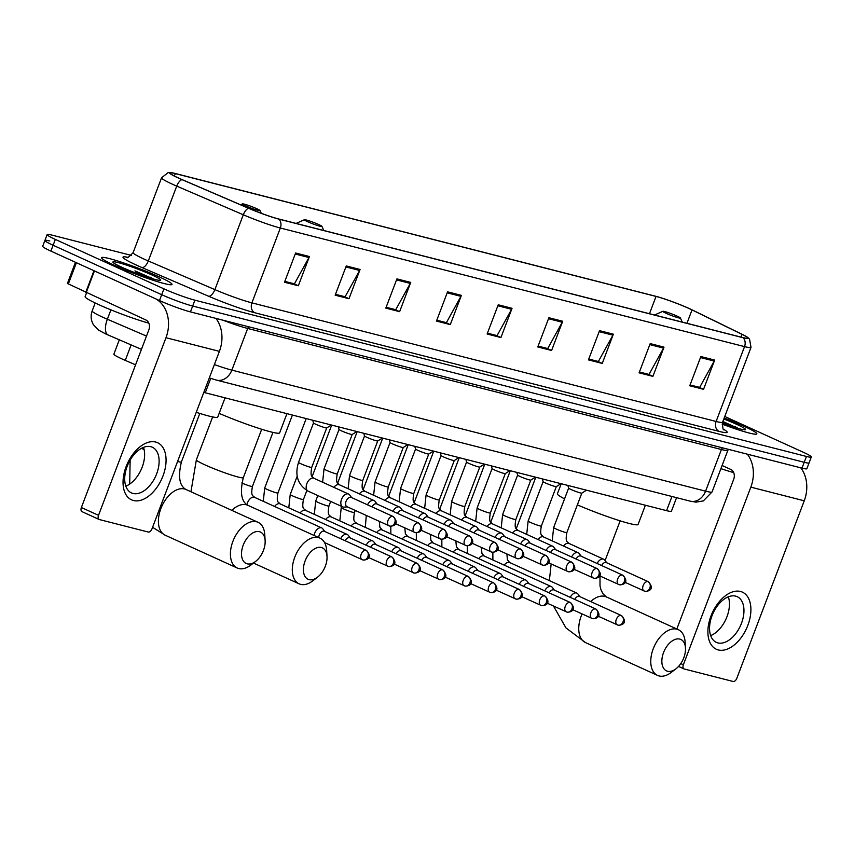 <?xml version="1.0" encoding="UTF-8"?>
<svg xmlns="http://www.w3.org/2000/svg" width="854" height="854" viewBox="0 0 854 854"><rect width="100%" height="100%" fill="white"/><g stroke="black" fill="none" stroke-linecap="round" stroke-linejoin="round"><path stroke-width="1.28" d="M135.583 364.818L125.26 360.377A23.538 2.007 -159.2 0 1 122.079 358.968A23.538 2.007 -159.2 0 1 113.881 354.132L119.314 339.839M676.571 497.668L671.425 511.204A23.538 2.007 -159.2 0 1 666.568 510.649L205.259 392.787A23.538 2.007 -159.2 0 1 203.818 392.402M49.778 240.977A23.538 2.007 20.8 0 0 44.92 240.422L42.7 246.272A23.538 2.007 20.8 0 0 50.888 251.097L159.484 300.555A23.538 2.007 20.8 0 0 190.453 311.891L801.991 468.141A23.538 2.007 20.8 0 0 806.859 468.697L809.08 462.847A23.538 2.007 20.8 0 1 804.222 462.302A23.538 2.007 20.8 0 0 809.08 462.847L811.3 457.007A23.538 2.007 20.8 0 0 803.112 452.172L724.758 416.496M131.302 255.389L52.009 235.128A23.538 2.007 20.8 0 0 47.141 234.572A23.538 2.007 20.8 0 0 55.339 239.408L163.936 288.855L161.705 294.705A23.538 2.007 20.8 0 0 192.673 306.042L804.222 462.302L192.673 306.042A23.538 2.007 20.8 0 1 161.705 294.705L53.119 245.258L161.705 294.705L159.484 300.555M44.92 240.422A23.538 2.007 20.8 0 0 53.119 245.258A23.538 2.007 20.8 0 1 44.92 240.422L47.141 234.572M114.703 265.423A37.672 3.213 20.8 0 0 151.489 279.728A37.672 3.213 20.8 0 0 172.017 284.446A37.672 3.213 20.8 0 0 158.908 276.717A37.672 3.213 20.8 0 0 122.111 262.413A37.672 3.213 20.8 0 0 101.594 257.695A37.672 3.213 20.8 0 0 114.703 265.423A37.672 3.213 20.8 0 0 151.489 279.728A37.672 3.213 20.8 0 0 172.017 284.446A37.672 3.213 20.8 0 0 158.908 276.717A37.672 3.213 20.8 0 0 122.111 262.413A37.672 3.213 20.8 0 0 101.594 257.695A37.672 3.213 20.8 0 0 114.703 265.423M722.132 424.128A37.672 3.213 20.8 0 0 756.857 433.885A37.672 3.213 20.8 0 0 743.749 426.157A37.672 3.213 20.8 0 0 724.181 418.033A37.672 3.213 20.8 0 1 743.749 426.157A37.672 3.213 20.8 0 1 756.857 433.885A37.672 3.213 20.8 0 1 722.132 424.128M178.828 178.155A25.108 2.146 -159.2 0 1 170.085 173.01A25.108 2.146 -159.2 0 1 175.273 173.597L656.032 296.434A25.108 2.146 -159.2 0 1 692.018 309.917L742.03 334.352A25.108 2.146 -159.2 0 1 747.816 338.109A25.108 2.146 -159.2 0 1 742.638 337.522L278.436 218.912A25.108 2.146 -159.2 0 1 248.813 208.323L182.222 179.66A25.108 2.146 -159.2 0 1 178.828 178.155M178.454 178.059A25.737 2.199 20.8 0 0 181.945 179.607L248.525 208.269A25.737 2.199 20.8 0 0 278.895 219.126L743.087 337.736A25.737 2.199 20.8 0 0 747.57 337.33A25.737 2.199 20.8 0 0 742.478 334.48L692.455 310.045A25.737 2.199 20.8 0 0 655.584 296.231L174.814 173.383A25.737 2.199 20.8 0 0 170.789 172.583A25.737 2.199 20.8 0 0 178.454 178.059M163.936 288.855A23.538 2.007 20.8 0 0 194.893 300.192L806.443 456.452A23.538 2.007 20.8 0 0 811.3 457.007M613.353 334.192L602.251 363.43L588.438 359.897L599.54 330.658L613.353 334.192A6.277 4.996 -75.7 0 1 612.905 335.174L599.156 331.662M664.006 347.14L652.904 376.368L639.091 372.846L650.193 343.607L664.006 347.14A6.277 4.996 -75.7 0 1 663.558 348.122L649.819 344.61M714.67 360.078L703.557 389.317L689.744 385.784L700.856 356.545L714.67 360.078A6.277 4.996 -75.7 0 1 714.211 361.061L700.472 357.548M461.395 295.367L450.282 324.605L436.469 321.072L447.571 291.833L461.395 295.367A6.277 4.996 -75.7 0 1 460.936 296.349L447.197 292.837M410.731 282.418L399.629 311.657L385.816 308.123L396.918 278.895L410.731 282.418A6.277 4.996 -75.7 0 1 410.283 283.4L396.544 279.898M360.078 269.48L348.976 298.719L335.163 295.185L346.265 265.946L360.078 269.48A6.277 4.996 -75.7 0 1 359.63 270.462L345.881 266.95M309.426 256.531L298.324 285.77L284.499 282.247L295.612 253.008L309.426 256.531A6.277 4.996 -75.7 0 1 308.967 257.524L295.228 254.012M562.701 321.253L551.599 350.482L537.774 346.959L548.887 317.72L562.701 321.253A6.277 4.996 -75.7 0 1 562.242 322.236L548.503 318.723M512.048 308.305L500.935 337.543L487.122 334.01L498.234 304.782L512.048 308.305A6.277 4.996 -75.7 0 1 511.589 309.287L497.85 305.775M597.693 361.317L588.748 359.064M652.904 376.368L648.335 374.287L639.411 372.013M698.999 387.204L690.064 384.951L699.672 387.374L714.211 361.061M450.282 324.605L445.713 322.513L436.789 320.239M395.071 309.543L386.125 307.291M344.418 296.594L335.473 294.352M293.755 283.656L284.82 281.404L294.438 283.827L308.967 257.524M551.599 350.482L547.019 348.4L538.095 346.126M496.377 335.43L487.442 333.177M500.935 337.543L496.366 335.462M487.453 333.145L497.06 335.601L511.589 309.287M538.105 346.094L547.713 348.539L562.242 322.236M298.324 285.77L293.744 283.688M348.976 298.719L344.397 296.637M335.483 294.32L345.091 296.776L359.63 270.462M399.629 311.657L395.06 309.575M386.147 307.259L395.744 309.714L410.283 283.4M436.8 320.207L446.396 322.663L460.936 296.349M703.557 389.317L698.988 387.236M639.422 371.981L649.019 374.426L663.558 348.122M602.251 363.43L597.683 361.349M588.769 359.032L598.366 361.488L612.905 335.174M86.521 292.954L85.133 296.605A39.241 3.352 20.8 0 0 98.786 304.664A39.241 3.352 20.8 0 0 148.831 323.143M153.506 279.034L134.943 270.867L141.903 275.276M121.791 267.238A25.588 2.188 20.8 0 0 145.842 276.643A25.588 2.188 20.8 0 0 160.563 280.304A25.588 2.188 20.8 0 0 151.82 274.913A25.588 2.188 20.8 0 0 125.901 264.889A25.588 2.188 20.8 0 0 112.909 262.199A25.588 2.188 20.8 0 0 121.791 267.238M134.943 270.867L148.212 277.422M150.453 277.262L153.261 278.97M133.448 500.519A31.384 18.82 -65.5 0 1 126.136 466.572A31.384 18.82 -65.5 0 1 155.663 442.041A31.384 18.82 -65.5 0 1 162.975 475.988A31.384 18.82 -65.5 0 1 133.448 500.519M150.795 446.685A25.108 15.062 114.5 0 0 127.673 465.067A25.108 15.062 114.5 0 0 131.505 492.929A25.108 15.062 114.5 0 0 133.032 493.463A25.108 15.062 114.5 0 0 156.154 475.091A25.108 15.062 114.5 0 0 152.322 447.218A25.108 15.062 114.5 0 0 150.795 446.685M155.876 298.911A31.384 24.979 104.3 0 1 165.986 337.714L98.52 515.325A3.928 2.349 114.5 0 0 99.192 519.488A3.928 2.349 114.5 0 0 99.438 519.574L148.244 532.042A3.928 2.349 114.5 0 0 151.937 528.978L219.403 351.357L165.986 337.714M215.934 318.403A31.384 24.979 104.3 0 1 219.403 351.357M143.493 447.379A25.108 15.062 -65.5 0 1 125.826 486.161M82.283 511.759A3.928 2.349 -65.5 0 1 82.048 511.674A3.928 2.349 -65.5 0 1 81.376 507.522L148.842 329.9A7.846 6.245 -75.7 0 0 145.906 319.994L67.402 283.485L75.451 262.285M247.222 563.832A17.261 10.355 114.5 0 0 255.656 561.377A17.261 10.355 114.5 0 0 265.124 540.561A17.261 10.355 114.5 0 0 259.435 531.679A17.261 10.355 114.5 0 0 243.198 545.172A17.261 10.355 114.5 0 0 247.222 563.832M255.656 561.377L250.991 564.964A25.108 15.062 -65.5 0 1 238.736 568.54A25.108 15.062 -65.5 0 1 237.209 568.006A25.108 15.062 -65.5 0 1 233.377 540.144A25.108 15.062 -65.5 0 1 256.499 521.762A25.108 15.062 -65.5 0 1 258.025 522.296A25.108 15.062 -65.5 0 1 264.772 534.689L265.124 540.561M256.776 208.718A9.415 0.801 20.8 0 0 247.927 205.248A9.415 0.801 20.8 0 0 242.515 203.903A9.415 0.801 20.8 0 0 245.728 205.889A9.415 0.801 20.8 0 0 255.271 209.582A9.415 0.801 20.8 0 0 260.054 210.564A9.415 0.801 20.8 0 0 256.776 208.718M196.249 412.311A43.159 3.683 20.8 0 0 217.749 417.051L225.05 397.836M309.116 579.652A17.261 10.355 114.5 0 0 317.539 577.187A17.261 10.355 114.5 0 0 327.018 556.381A17.261 10.355 114.5 0 0 321.328 547.489A17.261 10.355 114.5 0 0 305.091 560.982A17.261 10.355 114.5 0 0 309.116 579.652M317.539 577.187L312.884 580.784A25.108 15.062 -65.5 0 1 300.619 584.36A25.108 15.062 -65.5 0 1 299.103 583.826A25.108 15.062 -65.5 0 1 295.27 555.954A25.108 15.062 -65.5 0 1 318.393 537.582A25.108 15.062 -65.5 0 1 319.908 538.116A25.108 15.062 -65.5 0 1 326.666 550.51L327.018 556.381M318.67 224.527A9.415 0.801 20.8 0 0 309.821 221.069A9.415 0.801 20.8 0 0 304.398 219.724A9.415 0.801 20.8 0 0 307.621 221.698A9.415 0.801 20.8 0 0 317.154 225.392A9.415 0.801 20.8 0 0 321.947 226.385A9.415 0.801 20.8 0 0 318.67 224.527M219.147 413.368A43.159 3.683 20.8 0 0 279.642 432.871L286.933 413.656M667.572 671.244A17.261 10.355 114.5 0 0 675.994 668.778A17.261 10.355 114.5 0 0 685.474 647.972A17.261 10.355 114.5 0 0 679.784 639.08A17.261 10.355 114.5 0 0 663.547 652.573A17.261 10.355 114.5 0 0 667.572 671.244M675.994 668.778L671.34 672.365A25.108 15.062 -65.5 0 1 659.074 675.952A25.108 15.062 -65.5 0 1 657.559 675.407A25.108 15.062 -65.5 0 1 653.726 647.545A25.108 15.062 -65.5 0 1 676.848 629.163A25.108 15.062 -65.5 0 1 678.364 629.708A25.108 15.062 -65.5 0 1 685.121 642.101L685.474 647.972M677.126 316.119A9.415 0.801 20.8 0 0 668.276 312.649A9.415 0.801 20.8 0 0 662.853 311.304A9.415 0.801 20.8 0 0 666.077 313.29A9.415 0.801 20.8 0 0 675.61 316.983A9.415 0.801 20.8 0 0 680.392 317.966A9.415 0.801 20.8 0 0 677.126 316.119M561.227 483.738L557.395 493.804A43.159 3.683 20.8 0 0 564.547 498.864M577.379 504.863A43.159 3.683 20.8 0 0 638.098 524.452L645.389 505.237M324.776 531.466L322.769 528.786A7.067 4.238 114.5 0 0 321.712 527.921A7.067 4.238 114.5 0 0 321.285 527.772A7.067 4.238 114.5 0 0 314.646 533.291A7.067 4.238 114.5 0 0 314.058 535.447M324.616 531.434A5.103 3.064 114.5 0 0 324.328 531.263A5.103 3.064 114.5 0 0 324.018 531.156A5.103 3.064 114.5 0 0 319.225 535.148A5.103 3.064 114.5 0 0 318.723 537.572M350.289 537.988L348.283 535.309A7.067 4.238 114.5 0 0 347.226 534.444A7.067 4.238 114.5 0 0 346.799 534.284A7.067 4.238 114.5 0 0 340.639 538.693M350.129 537.945A5.103 3.064 114.5 0 0 349.841 537.785A5.103 3.064 114.5 0 0 349.532 537.678A5.103 3.064 114.5 0 0 345.144 540.742M375.803 544.51L373.796 541.831A7.067 4.238 114.5 0 0 372.739 540.956A7.067 4.238 114.5 0 0 372.312 540.806A7.067 4.238 114.5 0 0 366.152 545.215M375.632 544.468A5.103 3.064 114.5 0 0 375.354 544.308A5.103 3.064 114.5 0 0 375.045 544.201A5.103 3.064 114.5 0 0 370.657 547.265M401.305 551.022L399.309 548.343A7.067 4.238 114.5 0 0 398.252 547.478A7.067 4.238 114.5 0 0 397.815 547.329A7.067 4.238 114.5 0 0 391.666 551.737M401.145 550.979A5.103 3.064 114.5 0 0 400.868 550.819A5.103 3.064 114.5 0 0 400.558 550.713A5.103 3.064 114.5 0 0 396.171 553.787M426.819 557.545L424.812 554.865A7.067 4.238 114.5 0 0 423.755 553.99A7.067 4.238 114.5 0 0 423.328 553.84A7.067 4.238 114.5 0 0 417.179 558.249M426.658 557.502A5.103 3.064 114.5 0 0 426.381 557.342A5.103 3.064 114.5 0 0 426.071 557.235A5.103 3.064 114.5 0 0 421.684 560.299M452.332 564.067L450.325 561.377A7.067 4.238 114.5 0 0 449.268 560.512A7.067 4.238 114.5 0 0 448.841 560.363A7.067 4.238 114.5 0 0 442.692 564.772M452.172 564.024A5.103 3.064 114.5 0 0 451.883 563.864A5.103 3.064 114.5 0 0 451.574 563.747A5.103 3.064 114.5 0 0 447.197 566.821M477.845 570.579L475.838 567.899A7.067 4.238 114.5 0 0 474.781 567.035A7.067 4.238 114.5 0 0 474.354 566.885A7.067 4.238 114.5 0 0 468.205 571.283M477.685 570.536A5.103 3.064 114.5 0 0 477.397 570.376A5.103 3.064 114.5 0 0 477.087 570.269A5.103 3.064 114.5 0 0 472.7 573.344M503.358 577.101L501.351 574.422A7.067 4.238 114.5 0 0 500.295 573.546A7.067 4.238 114.5 0 0 499.868 573.397A7.067 4.238 114.5 0 0 493.708 577.806M503.198 577.058A5.103 3.064 114.5 0 0 502.91 576.898A5.103 3.064 114.5 0 0 502.6 576.792A5.103 3.064 114.5 0 0 498.213 579.855M528.872 583.624L526.865 580.933A7.067 4.238 114.5 0 0 525.808 580.069A7.067 4.238 114.5 0 0 525.381 579.919A7.067 4.238 114.5 0 0 519.221 584.328M528.711 583.581A5.103 3.064 114.5 0 0 528.423 583.421A5.103 3.064 114.5 0 0 528.114 583.303A5.103 3.064 114.5 0 0 523.726 586.378M554.385 590.135L552.378 587.456A7.067 4.238 114.5 0 0 551.321 586.591A7.067 4.238 114.5 0 0 550.894 586.431A7.067 4.238 114.5 0 0 544.735 590.84M554.225 590.093A5.103 3.064 114.5 0 0 553.936 589.933A5.103 3.064 114.5 0 0 553.627 589.826A5.103 3.064 114.5 0 0 549.239 592.889M579.887 596.658L577.891 593.978A7.067 4.238 114.5 0 0 576.834 593.103A7.067 4.238 114.5 0 0 576.407 592.954A7.067 4.238 114.5 0 0 570.248 597.362M579.727 596.615A5.103 3.064 114.5 0 0 579.45 596.455A5.103 3.064 114.5 0 0 579.14 596.348A5.103 3.064 114.5 0 0 574.753 599.412M313.525 422.901A7.067 0.608 20.8 0 0 313.525 422.943A7.067 0.608 20.8 0 0 315.98 424.353A7.067 0.608 20.8 0 0 322.684 426.968A7.067 0.608 20.8 0 0 326.698 427.95A7.067 0.608 20.8 0 0 326.73 427.918M351.634 497.594L349.628 494.914A7.067 4.238 114.5 0 0 348.571 494.05A7.067 4.238 114.5 0 0 341.504 499.419A7.067 4.238 114.5 0 0 342.721 506.902A7.067 4.238 114.5 0 0 344.066 507.127L347.407 506.881M351.474 497.562A5.103 3.064 114.5 0 0 351.186 497.391A5.103 3.064 114.5 0 0 350.877 497.284A5.103 3.064 114.5 0 0 346.083 501.277A5.103 3.064 114.5 0 0 346.959 506.678A5.103 3.064 114.5 0 0 347.268 506.785M339.038 429.423A7.067 0.608 20.8 0 0 339.038 429.466A7.067 0.608 20.8 0 0 341.493 430.875A7.067 0.608 20.8 0 0 348.197 433.49A7.067 0.608 20.8 0 0 352.211 434.472A7.067 0.608 20.8 0 0 352.243 434.44M377.148 504.116L375.141 501.437A7.067 4.238 114.5 0 0 374.084 500.572A7.067 4.238 114.5 0 0 367.498 504.821M376.988 504.073A5.103 3.064 114.5 0 0 376.699 503.913A5.103 3.064 114.5 0 0 376.39 503.807A5.103 3.064 114.5 0 0 372.002 506.87M364.541 435.935A7.067 0.608 20.8 0 0 364.541 435.978A7.067 0.608 20.8 0 0 367.006 437.387A7.067 0.608 20.8 0 0 373.71 440.002A7.067 0.608 20.8 0 0 377.724 440.984A7.067 0.608 20.8 0 0 377.746 440.952M402.661 510.639L400.654 507.959A7.067 4.238 114.5 0 0 399.597 507.084A7.067 4.238 114.5 0 0 393.011 511.343M402.501 510.596A5.103 3.064 114.5 0 0 402.213 510.436A5.103 3.064 114.5 0 0 401.903 510.329A5.103 3.064 114.5 0 0 397.516 513.393M375.066 481.934L390.054 442.479A7.067 0.608 20.8 0 0 390.054 442.5A7.067 0.608 20.8 0 0 392.52 443.909A7.067 0.608 20.8 0 0 399.224 446.525A7.067 0.608 20.8 0 0 403.237 447.507A7.067 0.608 20.8 0 0 403.259 447.475L388.271 486.94A7.067 0.608 20.8 0 1 386.542 486.705A7.067 0.608 20.8 0 1 377.521 483.375A7.067 0.608 20.8 0 1 375.066 481.934L373.636 495.267M428.174 517.15L426.167 514.471A7.067 4.238 114.5 0 0 425.111 513.606A7.067 4.238 114.5 0 0 418.524 517.866M428.014 517.118A5.103 3.064 114.5 0 0 427.726 516.948A5.103 3.064 114.5 0 0 427.416 516.841A5.103 3.064 114.5 0 0 423.029 519.915M400.579 488.445L415.567 448.99A7.067 0.608 20.8 0 0 415.567 449.023A7.067 0.608 20.8 0 0 418.022 450.421A7.067 0.608 20.8 0 0 424.737 453.047A7.067 0.608 20.8 0 0 428.751 454.029A7.067 0.608 20.8 0 0 428.772 453.997L413.784 493.463A7.067 0.608 20.8 0 1 412.055 493.228A7.067 0.608 20.8 0 1 403.035 489.897A7.067 0.608 20.8 0 1 400.579 488.445L399.138 501.778M453.677 523.673L451.681 520.993A7.067 4.238 114.5 0 0 450.624 520.118A7.067 4.238 114.5 0 0 444.037 524.377M453.517 523.63A5.103 3.064 114.5 0 0 453.239 523.47A5.103 3.064 114.5 0 0 452.93 523.363A5.103 3.064 114.5 0 0 448.542 526.427M426.093 494.968L441.07 455.513A7.067 0.608 20.8 0 0 441.08 455.534A7.067 0.608 20.8 0 0 443.536 456.943A7.067 0.608 20.8 0 0 450.239 459.559A7.067 0.608 20.8 0 0 454.264 460.541A7.067 0.608 20.8 0 0 454.285 460.509L439.298 499.985A7.067 0.608 20.8 0 1 437.568 499.739A7.067 0.608 20.8 0 1 428.548 496.42A7.067 0.608 20.8 0 1 426.093 494.968L424.651 508.301M479.19 530.195L477.194 527.516A7.067 4.238 114.5 0 0 476.137 526.64A7.067 4.238 114.5 0 0 469.551 530.9M479.03 530.153A5.103 3.064 114.5 0 0 478.752 529.992A5.103 3.064 114.5 0 0 478.443 529.875A5.103 3.064 114.5 0 0 474.055 532.949M451.595 501.479L466.583 462.035A7.067 0.608 20.8 0 0 466.594 462.057A7.067 0.608 20.8 0 0 469.049 463.466A7.067 0.608 20.8 0 0 475.753 466.081A7.067 0.608 20.8 0 0 479.767 467.063A7.067 0.608 20.8 0 0 479.799 467.031L464.8 506.497A7.067 0.608 20.8 0 1 463.071 506.262A7.067 0.608 20.8 0 1 454.061 502.931A7.067 0.608 20.8 0 1 451.595 501.479L450.165 514.813M504.703 536.707L502.696 534.028A7.067 4.238 114.5 0 0 501.64 533.163A7.067 4.238 114.5 0 0 495.064 537.422M504.543 536.664A5.103 3.064 114.5 0 0 504.255 536.504A5.103 3.064 114.5 0 0 503.945 536.397A5.103 3.064 114.5 0 0 499.569 539.472M477.108 508.002L492.096 468.547A7.067 0.608 20.8 0 0 492.107 468.579A7.067 0.608 20.8 0 0 494.562 469.978A7.067 0.608 20.8 0 0 501.266 472.604A7.067 0.608 20.8 0 0 505.28 473.575A7.067 0.608 20.8 0 0 505.312 473.554L490.313 513.019A7.067 0.608 20.8 0 1 488.584 512.784A7.067 0.608 20.8 0 1 479.574 509.454A7.067 0.608 20.8 0 1 477.108 508.002L475.678 521.335M530.217 543.229L528.21 540.55A7.067 4.238 114.5 0 0 527.153 539.675A7.067 4.238 114.5 0 0 520.577 543.934M530.056 543.187A5.103 3.064 114.5 0 0 529.768 543.027A5.103 3.064 114.5 0 0 529.459 542.92A5.103 3.064 114.5 0 0 525.071 545.984M517.62 475.048A7.067 0.608 20.8 0 0 517.62 475.091A7.067 0.608 20.8 0 0 520.075 476.5A7.067 0.608 20.8 0 0 526.779 479.115A7.067 0.608 20.8 0 0 530.793 480.097A7.067 0.608 20.8 0 0 530.825 480.065M555.73 549.752L553.723 547.062A7.067 4.238 114.5 0 0 552.666 546.197A7.067 4.238 114.5 0 0 546.09 550.456M555.57 549.709A5.103 3.064 114.5 0 0 555.281 549.549A5.103 3.064 114.5 0 0 554.972 549.432A5.103 3.064 114.5 0 0 550.584 552.506M543.133 481.571A7.067 0.608 20.8 0 0 543.133 481.613A7.067 0.608 20.8 0 0 545.589 483.022A7.067 0.608 20.8 0 0 552.292 485.638A7.067 0.608 20.8 0 0 556.306 486.62A7.067 0.608 20.8 0 0 556.338 486.588M581.243 556.264L579.236 553.584A7.067 4.238 114.5 0 0 578.179 552.719A7.067 4.238 114.5 0 0 571.593 556.968M581.083 556.221A5.103 3.064 114.5 0 0 580.795 556.061A5.103 3.064 114.5 0 0 580.485 555.954A5.103 3.064 114.5 0 0 576.098 559.028M552.218 540.892L553.648 527.558L568.636 488.104A7.067 0.608 20.8 0 0 568.636 488.125A7.067 0.608 20.8 0 0 571.102 489.534A7.067 0.608 20.8 0 0 577.806 492.16A7.067 0.608 20.8 0 0 581.82 493.132A7.067 0.608 20.8 0 0 581.841 493.1M606.756 562.786L604.749 560.107A7.067 4.238 114.5 0 0 603.693 559.231A7.067 4.238 114.5 0 0 597.106 563.491M606.596 562.743A5.103 3.064 114.5 0 0 606.308 562.583A5.103 3.064 114.5 0 0 605.998 562.476A5.103 3.064 114.5 0 0 601.611 565.54M718.289 649.947A31.384 18.82 -65.5 0 1 710.976 616.001A31.384 18.82 -65.5 0 1 740.493 591.47A31.384 18.82 -65.5 0 1 747.816 625.416A31.384 18.82 -65.5 0 1 718.289 649.947M735.636 596.124A25.108 15.062 114.5 0 0 712.514 614.496A25.108 15.062 114.5 0 0 716.346 642.357A25.108 15.062 114.5 0 0 717.862 642.902A25.108 15.062 114.5 0 0 740.994 624.52A25.108 15.062 114.5 0 0 737.162 596.658A25.108 15.062 114.5 0 0 735.636 596.124M747.346 454.179A31.384 24.979 104.3 0 1 750.826 487.143L683.36 664.754A3.928 2.349 114.5 0 0 684.033 668.917A3.928 2.349 114.5 0 0 684.267 669.002L733.084 681.471A3.928 2.349 114.5 0 0 736.778 678.407L804.244 500.796L750.826 487.143M800.764 467.832A31.384 24.979 104.3 0 1 804.244 500.796M728.323 596.818A25.108 15.062 -65.5 0 1 710.667 635.6M676.827 629.003L733.682 479.34A7.846 6.245 -75.7 0 0 730.736 469.422L722.11 465.494M738.347 428.473L722.868 421.481M722.313 423.093A25.588 2.188 20.8 0 0 745.403 429.733A25.588 2.188 20.8 0 0 736.65 424.342A25.588 2.188 20.8 0 0 723.808 418.994M722.655 422.047L726.743 424.716M720.904 468.643A39.241 3.352 20.8 0 0 733.671 472.582M722.783 421.695L733.052 426.861M735.294 426.69L738.102 428.398M131.132 344.92L125.26 360.377M210.724 378.407L205.259 392.787M671.949 496.494L666.568 510.649M141.454 349.361L105.811 333.989L98.509 330.071L93.449 324.776C90.898 320.357 90.471 315.734 92.179 310.909A31.384 2.679 20.8 0 0 103.099 317.357A31.384 2.679 20.8 0 0 107.348 319.236L110.913 309.863M190.453 311.891L194.893 300.192M50.888 251.097L55.339 239.408M801.991 468.141L806.443 456.452M214.386 364.573A31.384 2.679 20.8 0 0 231.85 370.124L247.681 328.459A31.384 2.679 -159.2 0 1 222.798 320.154M108.234 335.067A15.692 7.099 -66.7 0 1 107.348 319.236L146.493 336.081M690.278 501.17A15.692 12.49 -75.7 0 0 705.585 491.167A31.384 2.679 20.8 0 0 712.076 491.904L703.333 500.914L695.989 502.141L690.278 501.17L216.532 380.126A15.692 12.49 -75.7 0 0 231.85 370.124L705.585 491.167L721.416 449.514L247.681 328.459A3.928 3.117 104.3 0 1 248.77 326.794M712.076 491.904L727.896 450.25A31.384 2.679 -159.2 0 1 721.416 449.514A3.928 3.117 104.3 0 1 722.516 447.838M175.273 173.597L174.355 176.009M743.087 337.736A7.846 6.245 104.3 0 1 744.539 346.617L280.336 228.018A31.384 2.679 -159.2 0 1 243.305 214.781L176.725 186.108A31.384 2.679 -159.2 0 1 172.476 184.229A31.384 2.679 -159.2 0 1 161.555 177.792L133.117 252.635A31.384 2.679 20.8 0 0 144.048 259.082A31.384 2.679 20.8 0 0 148.297 260.961L214.877 289.623A31.384 2.679 20.8 0 0 251.909 302.86L716.111 421.47A31.384 2.679 20.8 0 0 722.591 422.207C722.537 427.726 723.039 430.277 724.107 429.861M181.945 179.607A7.846 3.555 -66.7 0 0 176.725 186.108L148.297 260.961A7.846 3.555 113.3 0 1 141.977 267.558A39.241 3.352 -159.2 0 1 127.662 257.278M723.594 429.295A39.241 3.352 -159.2 0 1 719.047 431.377L254.844 312.767A7.846 6.245 -75.7 0 1 251.909 302.86L280.336 228.018A7.846 6.245 -75.7 0 0 278.895 219.126M747.57 337.33L749.556 339.145L751.018 347.354A31.384 2.679 -159.2 0 1 744.539 346.617L716.111 421.47A7.846 6.245 -75.7 0 0 719.047 431.377M254.844 312.767A39.241 3.352 -159.2 0 1 208.557 296.221A7.846 3.555 113.3 0 0 214.877 289.623L243.305 214.781A7.846 3.555 -66.7 0 1 248.525 208.269M208.557 296.221L141.977 267.558M742.03 334.352L740.984 337.106M692.018 309.917L686.936 323.292M656.032 296.434L649.467 313.717M94.442 270.931L86.137 292.783M81.376 507.522L98.52 515.325M85.678 292.559L93.972 270.718M76.412 262.722L68.299 284.072M144.091 449.514A25.108 2.146 -159.2 0 1 143.226 449.129A25.108 2.146 -159.2 0 1 141.497 448.318M199.815 413.443L181.443 461.811C177.899 476.585 179.415 485.819 186.001 489.502A25.108 15.062 114.5 0 0 184.485 488.968A25.108 15.062 114.5 0 0 161.363 507.351A25.108 15.062 114.5 0 0 165.196 535.212L237.209 568.006M181.443 461.811A25.108 2.146 -159.2 0 1 177.557 461.534M261.698 429.263L243.337 477.621A25.108 2.146 -159.2 0 1 238.149 477.034A25.108 2.146 -159.2 0 1 205.12 464.939A25.108 2.146 -159.2 0 1 196.377 459.783L190.944 491.755M243.337 477.621C239.782 492.395 241.308 501.629 247.895 505.322A25.108 15.062 114.5 0 0 246.379 504.789A25.108 15.062 114.5 0 0 231.808 510.361M599.988 576.012L600.01 585.983L600.928 589.591L602.871 593.637L606.351 596.914A25.108 15.062 114.5 0 0 604.835 596.37A25.108 15.062 114.5 0 0 590.669 601.558M582.054 613.951A25.108 15.062 114.5 0 0 585.534 642.614L657.559 675.407M365.971 550.264A5.103 3.064 114.5 0 0 361.274 554A5.103 3.064 114.5 0 0 362.053 559.658A5.103 3.064 114.5 0 0 362.363 559.765A5.103 4.056 104.3 0 0 362.907 559.957A5.103 4.056 104.3 0 0 367.882 556.701A5.103 4.056 -75.7 0 0 365.971 550.264A5.103 3.064 114.5 0 1 366.281 550.371L324.328 531.263M241.789 482.969A7.067 0.608 20.8 0 0 250.681 486.236A7.067 0.608 20.8 0 0 252.41 486.481C250.606 496.836 253.03 495.245 254.609 497.37A7.067 4.238 114.5 0 0 254.182 497.209A7.067 4.238 114.5 0 0 253.916 497.156A7.067 4.238 114.5 0 0 246.977 504.789M255.004 497.594A7.067 4.238 114.5 0 0 254.609 497.37L321.712 527.921M391.484 556.776A5.103 3.064 114.5 0 0 386.787 560.512A5.103 3.064 114.5 0 0 387.567 566.17A5.103 3.064 114.5 0 0 387.876 566.287A5.103 4.056 104.3 0 0 388.421 566.469A5.103 4.056 104.3 0 0 393.395 563.224A5.103 4.056 -75.7 0 0 391.484 556.776A5.103 3.064 114.5 0 1 391.794 556.893L349.841 537.785M263.278 501.309L264.719 487.976A7.067 0.608 20.8 0 0 267.174 489.427A7.067 0.608 20.8 0 0 276.194 492.758A7.067 0.608 20.8 0 0 277.924 492.993C276.12 503.348 278.543 501.757 280.123 503.881A7.067 4.238 114.5 0 0 279.696 503.732A7.067 4.238 114.5 0 0 279.429 503.679A7.067 4.238 114.5 0 0 274.582 506.454M280.518 504.106A7.067 4.238 114.5 0 0 280.123 503.881L347.226 534.444M416.998 563.298A5.103 3.064 114.5 0 0 412.301 567.035A5.103 3.064 114.5 0 0 413.08 572.692A5.103 3.064 114.5 0 0 413.389 572.799A5.103 4.056 104.3 0 0 413.923 572.991A5.103 4.056 104.3 0 0 418.908 569.746A5.103 4.056 -75.7 0 0 416.998 563.298A5.103 3.064 114.5 0 1 417.307 563.405L375.354 544.308M288.791 507.831L290.232 494.498A7.067 0.608 20.8 0 0 292.687 495.95A7.067 0.608 20.8 0 0 301.708 499.28A7.067 0.608 20.8 0 0 303.437 499.515C301.622 509.87 304.056 508.279 305.636 510.404A7.067 4.238 114.5 0 0 305.209 510.254A7.067 4.238 114.5 0 0 304.942 510.201A7.067 4.238 114.5 0 0 300.096 512.976M306.031 510.628A7.067 4.238 114.5 0 0 305.636 510.404L372.739 540.956M442.511 569.821A5.103 3.064 114.5 0 0 437.814 573.546A5.103 3.064 114.5 0 0 438.593 579.215A5.103 3.064 114.5 0 0 438.903 579.322A5.103 4.056 104.3 0 0 439.436 579.514A5.103 4.056 104.3 0 0 444.422 576.258A5.103 4.056 -75.7 0 0 442.511 569.821A5.103 3.064 114.5 0 1 442.82 569.928L400.868 550.819M314.304 514.354L315.734 501.02A7.067 0.608 20.8 0 0 318.2 502.462A7.067 0.608 20.8 0 0 327.221 505.792A7.067 0.608 20.8 0 0 328.939 506.038C327.135 516.392 329.569 514.802 331.149 516.916A7.067 4.238 114.5 0 0 330.722 516.766A7.067 4.238 114.5 0 0 330.455 516.713A7.067 4.238 114.5 0 0 325.609 519.499M331.544 517.14A7.067 4.238 114.5 0 0 331.149 516.916L398.252 547.478M468.013 576.333A5.103 3.064 114.5 0 0 463.316 580.069A5.103 3.064 114.5 0 0 464.096 585.727A5.103 3.064 114.5 0 0 464.405 585.833A5.103 4.056 104.3 0 0 464.95 586.025A5.103 4.056 104.3 0 0 469.924 582.78A5.103 4.056 -75.7 0 0 468.013 576.333A5.103 3.064 114.5 0 1 468.323 576.45L426.381 557.342M339.817 520.865L341.248 507.532A7.067 0.608 20.8 0 0 343.714 508.984A7.067 0.608 20.8 0 0 352.723 512.315A7.067 0.608 20.8 0 0 354.453 512.549C352.649 522.904 355.083 521.314 356.662 523.438A7.067 4.238 114.5 0 0 356.235 523.288A7.067 4.238 114.5 0 0 355.969 523.235A7.067 4.238 114.5 0 0 351.111 526.011M357.057 523.662A7.067 4.238 114.5 0 0 356.662 523.438L423.755 553.99M493.527 582.855A5.103 3.064 114.5 0 0 488.83 586.591A5.103 3.064 114.5 0 0 489.609 592.249A5.103 3.064 114.5 0 0 489.918 592.356A5.103 4.056 104.3 0 0 490.463 592.548A5.103 4.056 104.3 0 0 495.437 589.303A5.103 4.056 -75.7 0 0 493.527 582.855A5.103 3.064 114.5 0 1 493.836 582.962L451.883 563.864M382.571 530.185A7.067 4.238 114.5 0 0 382.176 529.96A7.067 4.238 114.5 0 0 381.738 529.811A7.067 4.238 114.5 0 0 381.482 529.758A7.067 4.238 114.5 0 0 376.625 532.533M519.04 589.377A5.103 3.064 114.5 0 0 514.343 593.103A5.103 3.064 114.5 0 0 515.122 598.771A5.103 3.064 114.5 0 0 515.432 598.878A5.103 4.056 104.3 0 0 515.976 599.07A5.103 4.056 104.3 0 0 520.951 595.814A5.103 4.056 -75.7 0 0 519.04 589.377A5.103 3.064 114.5 0 1 519.349 589.484L477.397 570.376M408.073 536.696A7.067 4.238 114.5 0 0 407.678 536.472A7.067 4.238 114.5 0 0 407.251 536.323A7.067 4.238 114.5 0 0 406.984 536.269A7.067 4.238 114.5 0 0 402.138 539.055M544.553 595.889A5.103 3.064 114.5 0 0 539.856 599.625A5.103 3.064 114.5 0 0 540.635 605.283A5.103 3.064 114.5 0 0 540.945 605.39A5.103 4.056 104.3 0 0 541.489 605.582A5.103 4.056 104.3 0 0 546.464 602.337A5.103 4.056 -75.7 0 0 544.553 595.889A5.103 3.064 114.5 0 1 544.863 595.996L502.91 576.898M433.586 543.219A7.067 4.238 114.5 0 0 433.191 542.995A7.067 4.238 114.5 0 0 432.764 542.845A7.067 4.238 114.5 0 0 432.498 542.792A7.067 4.238 114.5 0 0 427.651 545.567M570.066 602.412A5.103 3.064 114.5 0 0 565.369 606.148A5.103 3.064 114.5 0 0 566.149 611.806A5.103 3.064 114.5 0 0 566.458 611.912A5.103 4.056 104.3 0 0 567.003 612.104A5.103 4.056 104.3 0 0 571.977 608.849A5.103 4.056 -75.7 0 0 570.066 602.412A5.103 3.064 114.5 0 1 570.376 602.518L528.423 583.421M459.1 549.741A7.067 4.238 114.5 0 0 458.705 549.517A7.067 4.238 114.5 0 0 458.278 549.368A7.067 4.238 114.5 0 0 458.011 549.314A7.067 4.238 114.5 0 0 453.164 552.09M595.58 608.934A5.103 3.064 114.5 0 0 590.883 612.66A5.103 3.064 114.5 0 0 591.662 618.317A5.103 3.064 114.5 0 0 591.971 618.435A5.103 4.056 104.3 0 0 592.505 618.627A5.103 4.056 104.3 0 0 597.49 615.371A5.103 4.056 -75.7 0 0 595.58 608.934A5.103 3.064 114.5 0 1 595.889 609.041L553.936 589.933M484.613 556.253A7.067 4.238 114.5 0 0 484.218 556.029A7.067 4.238 114.5 0 0 483.791 555.879A7.067 4.238 114.5 0 0 483.524 555.826A7.067 4.238 114.5 0 0 478.678 558.601M621.093 615.446A5.103 3.064 114.5 0 0 616.396 619.182A5.103 3.064 114.5 0 0 617.175 624.84A5.103 3.064 114.5 0 0 617.485 624.947A5.103 4.056 104.3 0 0 618.018 625.139A5.103 4.056 104.3 0 0 623.004 621.893A5.103 4.056 -75.7 0 0 621.093 615.446A5.103 3.064 114.5 0 1 621.402 615.553L579.45 596.455M510.126 562.775A7.067 4.238 114.5 0 0 509.731 562.551A7.067 4.238 114.5 0 0 509.304 562.402A7.067 4.238 114.5 0 0 509.037 562.348A7.067 4.238 114.5 0 0 504.191 565.124M392.829 516.392A5.103 3.064 114.5 0 0 388.132 520.129A5.103 3.064 114.5 0 0 388.912 525.786A5.103 3.064 114.5 0 0 389.221 525.893A5.103 4.056 104.3 0 0 389.766 526.085A5.103 4.056 104.3 0 0 394.74 522.829A5.103 4.056 -75.7 0 0 392.829 516.392A5.103 3.064 114.5 0 1 393.139 516.499L351.186 497.391M300.992 463.818A7.067 0.608 20.8 0 0 310.002 467.149A7.067 0.608 20.8 0 0 311.731 467.384C309.927 477.749 312.361 476.158 313.941 478.272A7.067 4.238 114.5 0 0 313.247 478.069A7.067 4.238 114.5 0 0 306.864 483.642A7.067 4.238 114.5 0 0 308.08 491.135C297.768 484.752 294.587 475.166 298.526 462.377A7.067 0.608 20.8 0 0 300.992 463.818M418.343 522.904A5.103 3.064 114.5 0 0 413.646 526.64A5.103 3.064 114.5 0 0 414.425 532.298A5.103 3.064 114.5 0 0 414.734 532.416A5.103 4.056 104.3 0 0 415.279 532.597A5.103 4.056 104.3 0 0 420.253 529.352A5.103 4.056 -75.7 0 0 418.343 522.904A5.103 3.064 114.5 0 1 418.652 523.022L376.699 503.913M322.609 482.222L324.04 468.889A7.067 0.608 20.8 0 0 326.495 470.34A7.067 0.608 20.8 0 0 335.515 473.671A7.067 0.608 20.8 0 0 337.245 473.906C335.441 484.261 337.864 482.67 339.444 484.794A7.067 4.238 114.5 0 0 338.76 484.592A7.067 4.238 114.5 0 0 333.903 487.367M443.856 529.427A5.103 3.064 114.5 0 0 439.159 533.163A5.103 3.064 114.5 0 0 439.938 538.821A5.103 3.064 114.5 0 0 440.248 538.927A5.103 4.056 104.3 0 0 440.792 539.12A5.103 4.056 104.3 0 0 445.767 535.874A5.103 4.056 -75.7 0 0 443.856 529.427A5.103 3.064 114.5 0 1 444.165 529.533L402.213 510.436M348.122 488.744L349.553 475.411A7.067 0.608 20.8 0 0 352.008 476.863A7.067 0.608 20.8 0 0 361.028 480.194A7.067 0.608 20.8 0 0 362.758 480.428C360.954 490.783 363.377 489.193 364.957 491.317A7.067 4.238 114.5 0 0 364.263 491.114A7.067 4.238 114.5 0 0 359.417 493.89M469.369 535.949A5.103 3.064 114.5 0 0 464.672 539.675A5.103 3.064 114.5 0 0 465.451 545.343A5.103 3.064 114.5 0 0 465.761 545.45A5.103 4.056 104.3 0 0 466.295 545.642A5.103 4.056 104.3 0 0 471.28 542.386A5.103 4.056 -75.7 0 0 469.369 535.949A5.103 3.064 114.5 0 1 469.679 536.056L427.726 516.948M425.111 513.606L390.47 497.829A7.067 4.238 114.5 0 0 389.776 497.626A7.067 4.238 114.5 0 0 384.93 500.412M494.882 542.461A5.103 3.064 114.5 0 0 490.185 546.197A5.103 3.064 114.5 0 0 490.965 551.855A5.103 3.064 114.5 0 0 491.274 551.962A5.103 4.056 104.3 0 0 491.808 552.154A5.103 4.056 104.3 0 0 496.793 548.909A5.103 4.056 -75.7 0 0 494.882 542.461A5.103 3.064 114.5 0 1 495.192 542.578L453.239 523.47M450.624 520.118L415.983 504.351A7.067 4.238 114.5 0 0 415.29 504.148A7.067 4.238 114.5 0 0 410.443 506.924M520.396 548.983A5.103 3.064 114.5 0 0 515.699 552.719A5.103 3.064 114.5 0 0 516.467 558.377A5.103 3.064 114.5 0 0 516.777 558.484A5.103 4.056 104.3 0 0 517.321 558.676A5.103 4.056 104.3 0 0 522.306 555.431A5.103 4.056 -75.7 0 0 520.396 548.983A5.103 3.064 114.5 0 1 520.705 549.09L478.752 529.992M476.137 526.64L441.497 510.873A7.067 4.238 114.5 0 0 440.803 510.66A7.067 4.238 114.5 0 0 435.956 513.446M545.898 555.506A5.103 3.064 114.5 0 0 541.201 559.231A5.103 3.064 114.5 0 0 541.98 564.9A5.103 3.064 114.5 0 0 542.29 565.006A5.103 4.056 104.3 0 0 542.834 565.199A5.103 4.056 104.3 0 0 547.809 561.943A5.103 4.056 -75.7 0 0 545.898 555.506A5.103 3.064 114.5 0 1 546.208 555.612L504.255 536.504M501.64 533.163L467.01 517.385A7.067 4.238 114.5 0 0 466.316 517.182A7.067 4.238 114.5 0 0 461.459 519.958M571.411 562.017A5.103 3.064 114.5 0 0 566.714 565.754A5.103 3.064 114.5 0 0 567.494 571.411A5.103 3.064 114.5 0 0 567.803 571.518A5.103 4.056 104.3 0 0 568.348 571.71A5.103 4.056 104.3 0 0 573.322 568.465A5.103 4.056 -75.7 0 0 571.411 562.017A5.103 3.064 114.5 0 1 571.721 562.124L529.768 543.027M527.153 539.675L492.523 523.908A7.067 4.238 114.5 0 0 491.829 523.705A7.067 4.238 114.5 0 0 486.972 526.48M596.925 568.54A5.103 3.064 114.5 0 0 592.228 572.276A5.103 3.064 114.5 0 0 593.007 577.934A5.103 3.064 114.5 0 0 593.316 578.041A5.103 4.056 104.3 0 0 593.861 578.233A5.103 4.056 104.3 0 0 598.835 574.977A5.103 4.056 -75.7 0 0 596.925 568.54A5.103 3.064 114.5 0 1 597.234 568.647L555.281 549.549M501.191 527.857L502.622 514.524A7.067 0.608 20.8 0 0 505.077 515.965A7.067 0.608 20.8 0 0 514.097 519.296A7.067 0.608 20.8 0 0 515.827 519.542C514.023 529.896 516.446 528.306 518.026 530.43A7.067 4.238 114.5 0 0 517.343 530.217A7.067 4.238 114.5 0 0 512.485 533.003M622.438 575.062A5.103 3.064 114.5 0 0 617.741 578.788A5.103 3.064 114.5 0 0 618.52 584.446A5.103 3.064 114.5 0 0 618.83 584.563A5.103 4.056 104.3 0 0 619.374 584.755A5.103 4.056 104.3 0 0 624.349 581.499A5.103 4.056 -75.7 0 0 622.438 575.062A5.103 3.064 114.5 0 1 622.747 575.169L580.795 556.061M526.704 534.369L528.135 521.036A7.067 0.608 20.8 0 0 530.59 522.488A7.067 0.608 20.8 0 0 539.611 525.818A7.067 0.608 20.8 0 0 541.34 526.053C539.536 536.408 541.959 534.817 543.539 536.942A7.067 4.238 114.5 0 0 542.845 536.739A7.067 4.238 114.5 0 0 537.999 539.514M647.951 581.574A5.103 3.064 114.5 0 0 643.254 585.31A5.103 3.064 114.5 0 0 644.033 590.968A5.103 3.064 114.5 0 0 644.343 591.075A5.103 4.056 104.3 0 0 644.887 591.267A5.103 4.056 104.3 0 0 649.862 588.022A5.103 4.056 -75.7 0 0 647.951 581.574A5.103 3.064 114.5 0 1 648.261 581.681L606.308 562.583M553.648 527.558A7.067 0.608 20.8 0 0 556.103 529.01A7.067 0.608 20.8 0 0 565.124 532.341A7.067 0.608 20.8 0 0 566.853 532.576C565.049 542.93 567.472 541.34 569.052 543.464A7.067 4.238 114.5 0 0 568.358 543.261A7.067 4.238 114.5 0 0 563.512 546.037M680.777 663.59L683.36 664.754M92.179 310.909L95.189 302.978M727.896 450.25L728.398 449.343M216.532 380.126L209.315 377.938M170.789 172.583L168.099 172.625L161.555 177.792M751.018 347.354L722.591 422.207M126.904 257.353C126.83 258.623 128.901 257.054 133.117 252.635M99.192 519.488L82.048 511.674M130.139 460.114L129.701 484.069M152.578 527.302L165.196 535.212M186.001 489.502L258.025 522.296M242.515 203.903L240.561 204.768M260.054 210.564L261.292 213.308M247.895 505.322L319.908 538.116M212.657 416.923L196.377 459.783M304.398 219.724L296.082 223.428M321.947 226.385L323.815 230.505M253.478 563.053L299.103 583.826M551.15 563.971L549.368 580.603M553.467 606.03L565.946 627.882L585.534 642.614M606.351 596.914L678.364 629.708M662.853 311.304L654.527 315.009M680.392 317.966L682.271 322.097M620.153 520.844L605.08 560.544M324.563 542.589L362.907 559.957C364.914 560.405 374.031 558.697 366.281 550.371M272.949 432.391L252.41 486.481M368.597 557.534L388.421 566.469C390.427 566.917 399.544 565.209 391.794 556.893M292.42 415.055L264.719 487.976M306.191 418.577L277.924 492.993M394.11 564.056L413.923 572.991C415.941 573.44 425.057 571.732 417.307 563.405M297.181 476.201L290.232 494.498M331.704 425.089L312.137 476.585M306.853 490.516L303.437 499.515M419.624 570.579L439.436 579.514C441.454 579.962 450.56 578.243 442.82 569.928M317.816 495.566L315.734 501.02M357.218 431.612L337.65 483.108M330.69 501.426L328.939 506.038M445.137 577.091L464.95 586.025C466.957 586.474 476.073 584.766 468.323 576.45M341.675 506.433L341.248 507.532M382.731 438.123L363.163 489.62M355.253 510.457L354.453 512.549M470.65 583.613L490.463 592.548C492.47 592.996 501.586 591.288 493.836 582.962M365.331 527.388L366.27 515.474M379.325 521.42L379.859 527.27L382.176 529.96L449.268 560.512M408.244 444.646L388.677 496.142M496.163 590.135L515.976 599.07C517.983 599.519 527.099 597.8 519.349 589.484M390.844 533.91L390.812 526.235M404.839 527.932L405.372 533.782L407.678 536.472L474.781 567.035M433.747 451.168L414.19 502.664M521.666 596.647L541.489 605.582C543.496 606.03 552.613 604.322 544.863 595.996M416.357 540.422L416.325 532.757M430.352 534.455L430.886 540.304L433.191 542.995L500.295 573.546M459.26 457.68L439.703 509.176M547.179 603.17L567.003 612.104C569.01 612.553 578.126 610.845 570.376 602.518M441.87 546.944L441.828 539.28M455.865 540.977L456.399 546.816L458.705 549.517L525.808 580.069M484.773 464.202L465.216 515.699M572.692 609.681L592.505 618.627C594.523 619.075 603.639 617.357 595.889 609.041M467.373 553.467L467.341 545.791M481.378 547.489L481.912 553.339L484.218 556.029L551.321 586.591M510.286 470.725L490.73 522.221M598.206 616.204L618.018 625.139C620.036 625.587 629.152 623.879 621.402 615.553M492.886 559.978L492.854 552.314M506.892 554.011L507.415 559.861L509.731 562.551L576.834 593.103M535.8 477.237L516.232 528.733M346.959 506.678L389.766 526.085C391.772 526.534 400.889 524.826 393.139 516.499M312.735 420.243L313.525 422.943L298.526 462.377M313.941 478.272L348.571 494.05M331.373 425.004L326.698 427.95L311.731 467.384M308.08 491.135L342.721 506.902M395.455 523.662L415.279 532.597C417.286 533.056 426.402 531.337 418.652 523.022M338.248 426.765L339.038 429.466L324.04 468.889M339.444 484.794L374.084 500.572M356.887 431.526L352.211 434.472L337.245 473.906M420.969 530.185L440.792 539.12C442.799 539.568 451.915 537.86 444.165 529.533M363.761 433.277L364.541 435.978L349.553 475.411M364.957 491.317L399.597 507.084M382.4 438.049L377.724 440.984L362.758 480.428M446.482 536.707L466.295 545.642C468.312 546.09 477.429 544.372 469.679 536.056M390.054 442.5L389.275 439.799M390.47 497.829C388.89 495.715 386.467 497.295 388.271 486.94M403.237 447.507L407.913 444.56M471.995 543.219L491.808 552.154C493.825 552.602 502.942 550.894 495.192 542.578M415.567 449.023L414.788 446.322M415.983 504.351C414.403 502.227 411.98 503.817 413.784 493.463M428.751 454.029L433.426 451.083M497.508 549.741L517.321 558.676C519.339 559.124 528.445 557.416 520.705 549.09M441.08 455.534L440.29 452.833M441.497 510.873C439.917 508.749 437.483 510.34 439.298 499.985M454.264 460.541L458.94 457.605M523.022 556.264L542.834 565.199C544.841 565.647 553.958 563.928 546.208 555.612M466.594 462.057L465.804 459.356M467.01 517.385C465.43 515.272 462.996 516.851 464.8 506.497M479.767 467.063L484.453 464.117M548.535 562.775L568.348 571.71C570.355 572.159 579.471 570.451 571.721 562.124M492.107 468.579L491.317 465.878M492.523 523.908C490.943 521.783 488.509 523.374 490.313 513.019M505.28 473.575L509.955 470.639M574.037 569.298L593.861 578.233C595.868 578.681 604.984 576.973 597.234 568.647M516.83 472.39L517.62 475.091L502.622 514.524M518.026 530.43L552.666 546.197M535.469 477.151L530.793 480.097L515.827 519.542M599.551 575.809L619.374 584.755C621.381 585.203 630.498 583.485 622.747 575.169M542.343 478.913L543.133 481.613L528.135 521.036M543.539 536.942L578.179 552.719M560.982 483.674L556.306 486.62L541.34 526.053M625.064 582.332L644.887 591.267C646.894 591.715 656.011 590.007 648.261 581.681M569.052 543.464L603.693 559.231M568.636 488.125L567.857 485.435M586.495 490.196L581.82 493.132L566.853 532.576M684.033 668.917L678.546 666.419"/></g></svg>
